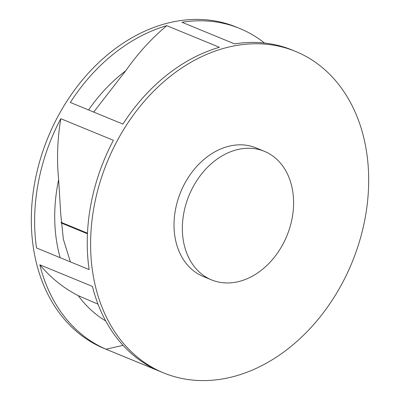 <?xml version="1.0" encoding="UTF-8"?>
<svg xmlns="http://www.w3.org/2000/svg" width="400" height="400" viewBox="0 0 400 400"><rect width="100%" height="100%" fill="white"/><g stroke="black" fill="none" stroke-linecap="round" stroke-linejoin="round"><path stroke-width="0.6" d="M224.845 154.37A69.5 52.93 112.3 0 0 182.805 219.86A69.5 52.93 112.3 0 0 211.56 279.89A69.5 52.93 112.3 0 0 251.1 276.84A69.5 52.93 112.3 0 0 293.145 211.345A69.5 52.93 112.3 0 0 264.39 151.32A69.5 52.93 112.3 0 0 224.845 154.37M264.39 151.32L256.055 147.895A69.5 52.93 112.3 0 0 216.515 150.945A69.5 52.93 112.3 0 0 174.47 216.44A69.5 52.93 112.3 0 0 203.225 276.465L211.56 279.89M70.305 102.455A173.75 132.32 -67.7 0 1 166.785 25.665L219.4 47.29A173.75 132.32 -67.7 0 0 122.92 124.075L70.305 102.455M36.51 247.965A173.75 132.32 -67.7 0 1 60.79 118.69L113.405 140.31A173.75 132.32 -67.7 0 0 89.125 269.585L36.51 247.965M295.68 51.465L292.345 50.095A173.75 132.32 -67.7 0 0 234.565 43.88L181.95 22.26A173.75 132.32 -67.7 0 1 239.73 28.475L236.395 27.105A173.75 132.32 112.3 0 0 49.74 133.34A173.75 132.32 112.3 0 0 98.005 345.68A173.75 132.32 112.3 0 0 104.32 348.535L163.605 372.895A173.75 132.32 -67.7 0 1 157.29 370.04A173.75 132.32 -67.7 0 1 109.025 157.7A173.75 132.32 -67.7 0 1 295.68 51.465A173.75 132.32 -67.7 0 1 301.995 54.32A173.75 132.32 -67.7 0 1 350.26 266.66A173.75 132.32 -67.7 0 1 163.605 372.895M101.34 347.05A173.75 132.32 -67.7 0 1 39.815 264.8L92.43 286.42A173.75 132.32 -67.7 0 0 153.955 368.67A173.75 132.32 -67.7 0 0 158.635 370.835L106.02 349.215A173.75 132.32 -67.7 0 1 101.34 347.05M239.73 28.475A173.75 132.32 -67.7 0 1 246.045 31.33A173.75 132.32 -67.7 0 1 264.495 43.045M123.05 345.35L106.02 349.215M98.005 304.16L78.235 295.635A148.66 113.21 112.3 0 0 105.72 320.95M39.815 264.8C50.85 277.895 63.655 288.175 78.235 295.635M70.385 261.88L63.34 239.165L60.705 213.6L58.64 179.64A148.66 113.21 112.3 0 0 60.155 257.68M60.79 118.69C57.38 139.485 56.665 159.8 58.64 179.64M93.68 112.06L125.68 70.835A148.66 113.21 112.3 0 0 88.58 109.965M166.785 25.665C151.5 38.5 137.8 53.555 125.68 70.835M61.065 222.33L87.475 233.18M61.11 222.93L87.45 233.755"/></g></svg>
